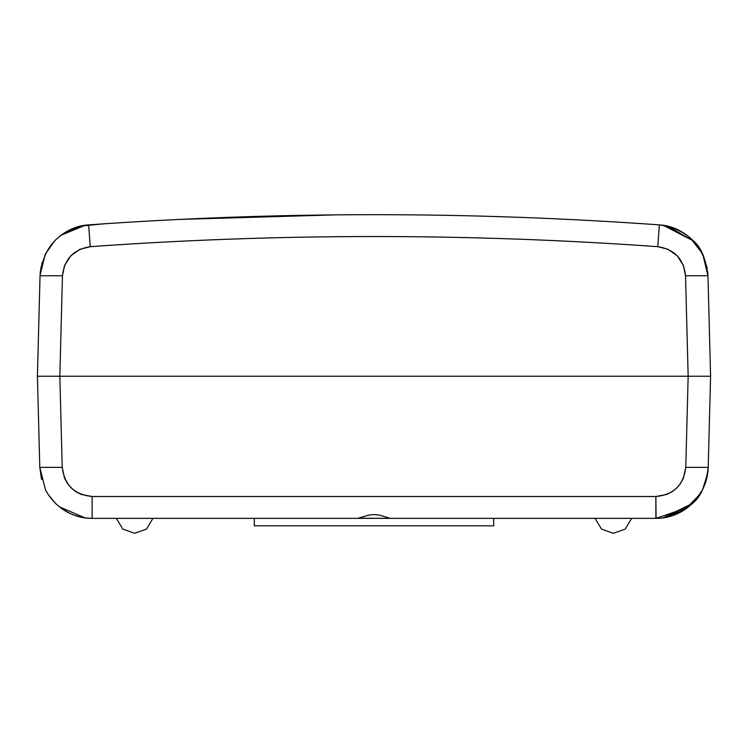 <?xml version="1.0" encoding="UTF-8"?>
<svg xmlns="http://www.w3.org/2000/svg" width="748" height="748" viewBox="0 0 748 748"><rect width="100%" height="100%" fill="white"/><g stroke="black" fill="none" stroke-linecap="round" stroke-linejoin="round"><path stroke-width="1.12" d="M40.355 271.197L40.037 275.741L62.467 275.741L59.84 376.244L37.409 376.244L59.84 376.244L62.467 275.741L40.037 275.741L37.409 376.244L39.794 467.369L45.469 489.744L48.162 494.428L55.53 503.441C66.637 513.483 78.783 518.457 91.976 518.355L390.26 518.355L379.46 515.138L374 514.559L368.521 515.138L357.759 518.355M92.135 496.504L655.865 496.504L92.135 496.504C74.435 494.718 64.468 484.994 62.224 467.36L59.84 376.244L62.467 275.741L59.84 376.244L62.224 467.36L39.794 467.369L62.224 467.36L64.543 478.159L67.367 483.367L71.247 488.014L75.987 491.773L81.28 494.465L92.135 496.504L92.135 518.355L357.74 518.355L368.521 515.138L374 514.559L379.46 515.138L390.26 518.355L358.694 518.205M82.953 517.551L85.104 517.887M41.579 479.618L39.794 467.369L37.409 376.244L688.16 376.244L685.776 467.369L688.16 376.244L685.533 275.741L683.392 265.39L677.258 255.863L668.011 249.29L657.763 246.681L659.362 224.886L644.337 223.839L659.362 224.886C469.099 211.282 278.864 211.282 88.638 224.886C76.249 225.578 64.88 230.926 54.529 240.94C64.571 231.048 75.941 225.7 88.638 224.886L90.237 246.681C279.415 233.152 468.585 233.152 657.763 246.681C674.434 249.29 683.691 258.976 685.533 275.741L688.16 376.244L710.591 376.244L707.963 275.741L702.821 254.442L693.471 240.931C683.111 230.917 671.741 225.569 659.362 224.886L657.763 246.681C563.3 239.912 468.716 236.527 374 236.527C279.294 236.527 184.709 239.912 90.237 246.681L88.638 224.886C59.438 229.421 43.244 246.373 40.037 275.741L41.037 266.84M39.607 376.244L38.223 376.244M59.812 376.244L58.812 376.244M640.223 223.559L636.258 223.297M335.45 214.863L179.342 219.426L335.45 214.863M89.358 224.839L103.663 223.839L80.578 226.102M85.169 225.251L60.784 235.358M54.529 240.94L45.226 254.339L40.055 275.255L37.4 376.487M62.467 275.741C64.384 259.032 73.631 249.346 90.237 246.681L79.989 249.29L70.742 255.853L64.608 265.39L62.467 275.741M696.089 243.895L693.471 240.94L663.336 225.326M685.533 275.741L707.963 275.741L710.591 376.244L707.963 275.741C704.756 246.373 688.562 229.421 659.362 224.886C672.069 225.7 683.429 231.048 693.471 240.931C701.044 247.195 705.869 258.799 707.963 275.741L707.692 271.655M667.45 226.111L693.471 240.94L702.774 254.348L707.234 268.308M83.935 225.438L88.638 224.886M39.794 467.369L37.409 376.244L40.055 275.255M689.189 376.244L695.257 376.244M91.499 246.588L90.237 246.681M685.776 467.369C683.635 485.106 673.668 494.821 655.865 496.504L666.72 494.465L672.013 491.782L676.744 488.014L680.633 483.376L683.457 478.159L685.776 467.369L708.206 467.369L710.591 376.244L688.16 376.244L685.776 467.369L688.16 376.244L59.84 376.244M707.711 473.353L702.54 489.734L699.904 494.335L692.461 503.441L665.701 517.429L685.168 509.388L699.904 494.335M710.591 376.244L708.206 467.369C706.028 484.91 700.783 496.934 692.48 503.423L695.126 500.646L702.54 489.734L706.421 479.618L708.206 467.369L710.591 376.244M387.969 517.784L390.26 518.355L656.09 518.355L687.908 507.406L692.48 503.423C681.587 513.409 669.46 518.383 656.09 518.355L655.865 496.504L655.865 518.355L390.26 518.355L655.865 518.355C667.749 518.252 678.436 514.605 687.908 507.406M493.68 525.835L254.32 525.835L493.68 525.835L493.68 518.355L493.68 525.835M664.383 517.663L660.4 518.158M665.047 517.551L665.701 517.429L665.047 517.551M660.989 518.112L663.214 517.84M87.862 518.186L92.135 518.355C73.435 517.822 58.783 509.846 48.162 494.428M89.349 518.289L87.993 518.196L89.349 518.289M59.251 506.751L84.879 517.85M87.871 518.186L89.442 518.289M91.976 518.355C78.587 518.401 66.441 513.427 55.539 503.441M663.121 517.85L692.461 503.441L695.135 500.636C703.391 491.081 707.748 479.982 708.206 467.369L707.832 472.427M659.624 518.224L661.802 518.018M254.32 518.355L254.32 525.835L254.32 518.355M702.194 253.179L690.17 237.771M680.951 231.291L669.946 226.747L665.084 225.616M42.169 262.258L40.037 275.741M152.966 518.355L146.477 529.098L134.64 533.315L122.812 529.098L116.323 518.355L122.812 529.098L134.64 533.315L146.477 529.098L152.966 518.355M631.677 518.355L625.188 529.098L613.36 533.315L601.523 529.098L595.034 518.355L601.523 529.098L613.36 533.315L625.188 529.098L631.677 518.355"/></g></svg>
